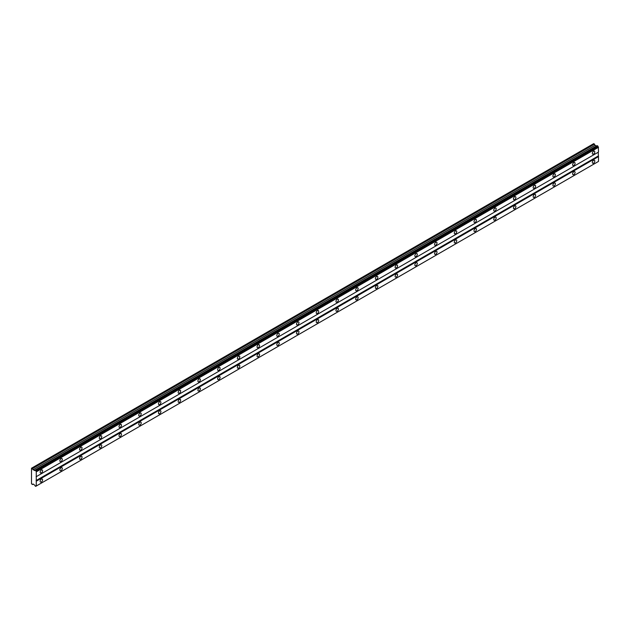 <?xml version="1.0" encoding="UTF-8"?>
<svg xmlns="http://www.w3.org/2000/svg" width="630" height="630" viewBox="0 0 630 630"><rect width="100%" height="100%" fill="white"/><g stroke="black" fill="none" stroke-linecap="round" stroke-linejoin="round"><path stroke-width="0.94" d="M35.658 470.437L597.728 145.932L597.295 145.68L35.099 470.232A0.764 0.441 60 0 1 34.492 470.445L31.5 468.224L31.5 483.785L32.477 484.541L33.028 483.974L34.492 485.013A0.764 0.441 60 0 1 35.099 485.935L35.792 486.305A0.764 0.441 60 0 1 36.256 486.037L36.256 471.468A0.764 0.441 60 0 1 35.792 470.665L35.099 470.232M596.673 146.01A0.764 0.441 60 0 1 596.563 145.939L595.098 145.294L593.736 143.624L31.665 468.129M593.57 154.059A1.74 1.008 120 0 0 594.712 152.523A1.74 1.008 120 0 0 594.444 151.129A1.74 1.008 120 0 0 593.57 151.216A1.74 1.008 120 0 0 592.428 152.751A1.74 1.008 120 0 0 592.696 154.145A1.74 1.008 120 0 0 593.57 154.059M41.36 472.87A1.74 1.008 120 0 0 42.501 471.334A1.74 1.008 120 0 0 42.234 469.941A1.74 1.008 120 0 0 41.36 470.027A1.74 1.008 120 0 0 40.225 471.563A1.74 1.008 120 0 0 40.485 472.957A1.74 1.008 120 0 0 41.36 472.87M61.086 461.491A1.74 1.008 120 0 0 62.22 459.955A1.74 1.008 120 0 0 61.953 458.553A1.74 1.008 120 0 0 61.086 458.64A1.74 1.008 120 0 0 59.945 460.176A1.74 1.008 120 0 0 60.212 461.577A1.74 1.008 120 0 0 61.086 461.491M80.805 450.103A1.74 1.008 120 0 0 81.939 448.568A1.74 1.008 120 0 0 81.679 447.166A1.74 1.008 120 0 0 80.805 447.253A1.74 1.008 120 0 0 79.663 448.788A1.74 1.008 120 0 0 79.931 450.19A1.74 1.008 120 0 0 80.805 450.103M100.524 438.716A1.74 1.008 120 0 0 101.666 437.181A1.74 1.008 120 0 0 101.398 435.779A1.74 1.008 120 0 0 100.524 435.865A1.74 1.008 120 0 0 99.39 437.401A1.74 1.008 120 0 0 99.658 438.803A1.74 1.008 120 0 0 100.524 438.716M120.251 427.329A1.74 1.008 120 0 0 121.385 425.793A1.74 1.008 120 0 0 121.118 424.399A1.74 1.008 120 0 0 120.251 424.486A1.74 1.008 120 0 0 119.109 426.022A1.74 1.008 120 0 0 119.377 427.416A1.74 1.008 120 0 0 120.251 427.329M139.97 415.942A1.74 1.008 120 0 0 141.112 414.406A1.74 1.008 120 0 0 140.844 413.012A1.74 1.008 120 0 0 139.97 413.099A1.74 1.008 120 0 0 138.828 414.634A1.74 1.008 120 0 0 139.096 416.028A1.74 1.008 120 0 0 139.97 415.942M159.689 404.555A1.74 1.008 120 0 0 160.831 403.019A1.74 1.008 120 0 0 160.563 401.625A1.74 1.008 120 0 0 159.689 401.712A1.74 1.008 120 0 0 158.555 403.247A1.74 1.008 120 0 0 158.823 404.641A1.74 1.008 120 0 0 159.689 404.555M179.416 393.167A1.74 1.008 120 0 0 180.55 391.632A1.74 1.008 120 0 0 180.282 390.238A1.74 1.008 120 0 0 179.416 390.324A1.74 1.008 120 0 0 178.274 391.86A1.74 1.008 120 0 0 178.542 393.254A1.74 1.008 120 0 0 179.416 393.167M199.135 381.788A1.74 1.008 120 0 0 200.277 380.244A1.74 1.008 120 0 0 200.009 378.85A1.74 1.008 120 0 0 199.135 378.937A1.74 1.008 120 0 0 197.993 380.473A1.74 1.008 120 0 0 198.261 381.867A1.74 1.008 120 0 0 199.135 381.788M218.854 370.401A1.74 1.008 120 0 0 219.996 368.865A1.74 1.008 120 0 0 219.728 367.463A1.74 1.008 120 0 0 218.854 367.55A1.74 1.008 120 0 0 217.72 369.085A1.74 1.008 120 0 0 217.988 370.487A1.74 1.008 120 0 0 218.854 370.401M238.581 359.013A1.74 1.008 120 0 0 239.715 357.478A1.74 1.008 120 0 0 239.447 356.076A1.74 1.008 120 0 0 238.581 356.163A1.74 1.008 120 0 0 237.439 357.698A1.74 1.008 120 0 0 237.707 359.1A1.74 1.008 120 0 0 238.581 359.013M258.3 347.626A1.74 1.008 120 0 0 259.442 346.091A1.74 1.008 120 0 0 259.174 344.689A1.74 1.008 120 0 0 258.3 344.775A1.74 1.008 120 0 0 257.158 346.311A1.74 1.008 120 0 0 257.426 347.713A1.74 1.008 120 0 0 258.3 347.626M278.019 336.239A1.74 1.008 120 0 0 279.161 334.703A1.74 1.008 120 0 0 278.893 333.309A1.74 1.008 120 0 0 278.019 333.396A1.74 1.008 120 0 0 276.885 334.932A1.74 1.008 120 0 0 277.153 336.325A1.74 1.008 120 0 0 278.019 336.239M297.746 324.852A1.74 1.008 120 0 0 298.88 323.316A1.74 1.008 120 0 0 298.612 321.922A1.74 1.008 120 0 0 297.746 322.009A1.74 1.008 120 0 0 296.604 323.544A1.74 1.008 120 0 0 296.872 324.938A1.74 1.008 120 0 0 297.746 324.852M317.465 313.464A1.74 1.008 120 0 0 318.607 311.929A1.74 1.008 120 0 0 318.339 310.535A1.74 1.008 120 0 0 317.465 310.621A1.74 1.008 120 0 0 316.323 312.157A1.74 1.008 120 0 0 316.591 313.551A1.74 1.008 120 0 0 317.465 313.464M337.184 302.077A1.74 1.008 120 0 0 338.326 300.541A1.74 1.008 120 0 0 338.058 299.148A1.74 1.008 120 0 0 337.184 299.234A1.74 1.008 120 0 0 336.05 300.77A1.74 1.008 120 0 0 336.318 302.164A1.74 1.008 120 0 0 337.184 302.077M356.911 290.698A1.74 1.008 120 0 0 358.045 289.154A1.74 1.008 120 0 0 357.777 287.76A1.74 1.008 120 0 0 356.911 287.847A1.74 1.008 120 0 0 355.769 289.383A1.74 1.008 120 0 0 356.037 290.776A1.74 1.008 120 0 0 356.911 290.698M376.63 279.31A1.74 1.008 120 0 0 377.772 277.775A1.74 1.008 120 0 0 377.504 276.373A1.74 1.008 120 0 0 376.63 276.46A1.74 1.008 120 0 0 375.488 277.995A1.74 1.008 120 0 0 375.756 279.397A1.74 1.008 120 0 0 376.63 279.31M396.349 267.923A1.74 1.008 120 0 0 397.491 266.388A1.74 1.008 120 0 0 397.223 264.986A1.74 1.008 120 0 0 396.349 265.072A1.74 1.008 120 0 0 395.215 266.608A1.74 1.008 120 0 0 395.482 268.01A1.74 1.008 120 0 0 396.349 267.923M416.076 256.536A1.74 1.008 120 0 0 417.21 255A1.74 1.008 120 0 0 416.942 253.599A1.74 1.008 120 0 0 416.076 253.685A1.74 1.008 120 0 0 414.934 255.221A1.74 1.008 120 0 0 415.202 256.623A1.74 1.008 120 0 0 416.076 256.536M435.795 245.149A1.74 1.008 120 0 0 436.937 243.613A1.74 1.008 120 0 0 436.669 242.219A1.74 1.008 120 0 0 435.795 242.306A1.74 1.008 120 0 0 434.661 243.841A1.74 1.008 120 0 0 434.92 245.235A1.74 1.008 120 0 0 435.795 245.149M455.514 233.761A1.74 1.008 120 0 0 456.655 232.226A1.74 1.008 120 0 0 456.388 230.832A1.74 1.008 120 0 0 455.514 230.919A1.74 1.008 120 0 0 454.38 232.454A1.74 1.008 120 0 0 454.647 233.848A1.74 1.008 120 0 0 455.514 233.761M475.24 222.374A1.74 1.008 120 0 0 476.374 220.839A1.74 1.008 120 0 0 476.115 219.445A1.74 1.008 120 0 0 475.24 219.531A1.74 1.008 120 0 0 474.099 221.067A1.74 1.008 120 0 0 474.366 222.461A1.74 1.008 120 0 0 475.24 222.374M494.959 210.987A1.74 1.008 120 0 0 496.101 209.451A1.74 1.008 120 0 0 495.834 208.057A1.74 1.008 120 0 0 494.959 208.144A1.74 1.008 120 0 0 493.826 209.68A1.74 1.008 120 0 0 494.085 211.074A1.74 1.008 120 0 0 494.959 210.987M514.686 199.608A1.74 1.008 120 0 0 515.82 198.064A1.74 1.008 120 0 0 515.553 196.67A1.74 1.008 120 0 0 514.686 196.757A1.74 1.008 120 0 0 513.544 198.292A1.74 1.008 120 0 0 513.812 199.694A1.74 1.008 120 0 0 514.686 199.608M534.405 188.22A1.74 1.008 120 0 0 535.539 186.685A1.74 1.008 120 0 0 535.279 185.283A1.74 1.008 120 0 0 534.405 185.37A1.74 1.008 120 0 0 533.263 186.905A1.74 1.008 120 0 0 533.531 188.307A1.74 1.008 120 0 0 534.405 188.22M554.124 176.833A1.74 1.008 120 0 0 555.266 175.297A1.74 1.008 120 0 0 554.998 173.896A1.74 1.008 120 0 0 554.124 173.982A1.74 1.008 120 0 0 552.99 175.518A1.74 1.008 120 0 0 553.258 176.92A1.74 1.008 120 0 0 554.124 176.833M573.851 165.446A1.74 1.008 120 0 0 574.985 163.91A1.74 1.008 120 0 0 574.717 162.508A1.74 1.008 120 0 0 573.851 162.595A1.74 1.008 120 0 0 572.709 164.139A1.74 1.008 120 0 0 572.977 165.532A1.74 1.008 120 0 0 573.851 165.446M593.57 163.17A1.74 1.008 120 0 0 594.712 161.634A1.74 1.008 120 0 0 594.444 160.233A1.74 1.008 120 0 0 593.57 160.319A1.74 1.008 120 0 0 592.428 161.855A1.74 1.008 120 0 0 592.696 163.257A1.74 1.008 120 0 0 593.57 163.17M41.36 481.981A1.74 1.008 120 0 0 42.501 480.446A1.74 1.008 120 0 0 42.234 479.052A1.74 1.008 120 0 0 41.36 479.139A1.74 1.008 120 0 0 40.225 480.674A1.74 1.008 120 0 0 40.485 482.068A1.74 1.008 120 0 0 41.36 481.981M61.086 470.594A1.74 1.008 120 0 0 62.22 469.059A1.74 1.008 120 0 0 61.953 467.665A1.74 1.008 120 0 0 61.086 467.751A1.74 1.008 120 0 0 59.945 469.287A1.74 1.008 120 0 0 60.212 470.681A1.74 1.008 120 0 0 61.086 470.594M80.805 459.207A1.74 1.008 120 0 0 81.939 457.671A1.74 1.008 120 0 0 81.679 456.277A1.74 1.008 120 0 0 80.805 456.364A1.74 1.008 120 0 0 79.663 457.9A1.74 1.008 120 0 0 79.931 459.294A1.74 1.008 120 0 0 80.805 459.207M100.524 447.828A1.74 1.008 120 0 0 101.666 446.292A1.74 1.008 120 0 0 101.398 444.89A1.74 1.008 120 0 0 100.524 444.977A1.74 1.008 120 0 0 99.39 446.512A1.74 1.008 120 0 0 99.658 447.914A1.74 1.008 120 0 0 100.524 447.828M120.251 436.44A1.74 1.008 120 0 0 121.385 434.905A1.74 1.008 120 0 0 121.118 433.503A1.74 1.008 120 0 0 120.251 433.59A1.74 1.008 120 0 0 119.109 435.125A1.74 1.008 120 0 0 119.377 436.527A1.74 1.008 120 0 0 120.251 436.44M139.97 425.053A1.74 1.008 120 0 0 141.112 423.517A1.74 1.008 120 0 0 140.844 422.116A1.74 1.008 120 0 0 139.97 422.202A1.74 1.008 120 0 0 138.828 423.738A1.74 1.008 120 0 0 139.096 425.14A1.74 1.008 120 0 0 139.97 425.053M159.689 413.666A1.74 1.008 120 0 0 160.831 412.13A1.74 1.008 120 0 0 160.563 410.736A1.74 1.008 120 0 0 159.689 410.815A1.74 1.008 120 0 0 158.555 412.359A1.74 1.008 120 0 0 158.823 413.752A1.74 1.008 120 0 0 159.689 413.666M179.416 402.279A1.74 1.008 120 0 0 180.55 400.743A1.74 1.008 120 0 0 180.282 399.349A1.74 1.008 120 0 0 179.416 399.436A1.74 1.008 120 0 0 178.274 400.971A1.74 1.008 120 0 0 178.542 402.365A1.74 1.008 120 0 0 179.416 402.279M199.135 390.891A1.74 1.008 120 0 0 200.277 389.356A1.74 1.008 120 0 0 200.009 387.962A1.74 1.008 120 0 0 199.135 388.048A1.74 1.008 120 0 0 197.993 389.584A1.74 1.008 120 0 0 198.261 390.978A1.74 1.008 120 0 0 199.135 390.891M218.854 379.504A1.74 1.008 120 0 0 219.996 377.968A1.74 1.008 120 0 0 219.728 376.575A1.74 1.008 120 0 0 218.854 376.661A1.74 1.008 120 0 0 217.72 378.197A1.74 1.008 120 0 0 217.988 379.591A1.74 1.008 120 0 0 218.854 379.504M238.581 368.117A1.74 1.008 120 0 0 239.715 366.581A1.74 1.008 120 0 0 239.447 365.187A1.74 1.008 120 0 0 238.581 365.274A1.74 1.008 120 0 0 237.439 366.81A1.74 1.008 120 0 0 237.707 368.204A1.74 1.008 120 0 0 238.581 368.117M258.3 356.738A1.74 1.008 120 0 0 259.442 355.202A1.74 1.008 120 0 0 259.174 353.8A1.74 1.008 120 0 0 258.3 353.887A1.74 1.008 120 0 0 257.158 355.422A1.74 1.008 120 0 0 257.426 356.824A1.74 1.008 120 0 0 258.3 356.738M278.019 345.35A1.74 1.008 120 0 0 279.161 343.815A1.74 1.008 120 0 0 278.893 342.413A1.74 1.008 120 0 0 278.019 342.5A1.74 1.008 120 0 0 276.885 344.035A1.74 1.008 120 0 0 277.153 345.437A1.74 1.008 120 0 0 278.019 345.35M297.746 333.963A1.74 1.008 120 0 0 298.88 332.427A1.74 1.008 120 0 0 298.612 331.026A1.74 1.008 120 0 0 297.746 331.112A1.74 1.008 120 0 0 296.604 332.648A1.74 1.008 120 0 0 296.872 334.05A1.74 1.008 120 0 0 297.746 333.963M317.465 322.576A1.74 1.008 120 0 0 318.607 321.04A1.74 1.008 120 0 0 318.339 319.646A1.74 1.008 120 0 0 317.465 319.733A1.74 1.008 120 0 0 316.323 321.268A1.74 1.008 120 0 0 316.591 322.662A1.74 1.008 120 0 0 317.465 322.576M337.184 311.189A1.74 1.008 120 0 0 338.326 309.653A1.74 1.008 120 0 0 338.058 308.259A1.74 1.008 120 0 0 337.184 308.346A1.74 1.008 120 0 0 336.05 309.881A1.74 1.008 120 0 0 336.318 311.275A1.74 1.008 120 0 0 337.184 311.189M356.911 299.801A1.74 1.008 120 0 0 358.045 298.266A1.74 1.008 120 0 0 357.777 296.872A1.74 1.008 120 0 0 356.911 296.958A1.74 1.008 120 0 0 355.769 298.494A1.74 1.008 120 0 0 356.037 299.888A1.74 1.008 120 0 0 356.911 299.801M376.63 288.414A1.74 1.008 120 0 0 377.772 286.878A1.74 1.008 120 0 0 377.504 285.484A1.74 1.008 120 0 0 376.63 285.571A1.74 1.008 120 0 0 375.488 287.107A1.74 1.008 120 0 0 375.756 288.501A1.74 1.008 120 0 0 376.63 288.414M396.349 277.027A1.74 1.008 120 0 0 397.491 275.491A1.74 1.008 120 0 0 397.223 274.097A1.74 1.008 120 0 0 396.349 274.184A1.74 1.008 120 0 0 395.215 275.719A1.74 1.008 120 0 0 395.482 277.113A1.74 1.008 120 0 0 396.349 277.027M416.076 265.647A1.74 1.008 120 0 0 417.21 264.112A1.74 1.008 120 0 0 416.942 262.71A1.74 1.008 120 0 0 416.076 262.797A1.74 1.008 120 0 0 414.934 264.332A1.74 1.008 120 0 0 415.202 265.734A1.74 1.008 120 0 0 416.076 265.647M435.795 254.26A1.74 1.008 120 0 0 436.937 252.725A1.74 1.008 120 0 0 436.669 251.323A1.74 1.008 120 0 0 435.795 251.409A1.74 1.008 120 0 0 434.661 252.945A1.74 1.008 120 0 0 434.92 254.347A1.74 1.008 120 0 0 435.795 254.26M455.514 242.873A1.74 1.008 120 0 0 456.655 241.337A1.74 1.008 120 0 0 456.388 239.935A1.74 1.008 120 0 0 455.514 240.022A1.74 1.008 120 0 0 454.38 241.558A1.74 1.008 120 0 0 454.647 242.959A1.74 1.008 120 0 0 455.514 242.873M475.24 231.486A1.74 1.008 120 0 0 476.374 229.95A1.74 1.008 120 0 0 476.115 228.556A1.74 1.008 120 0 0 475.24 228.643A1.74 1.008 120 0 0 474.099 230.178A1.74 1.008 120 0 0 474.366 231.572A1.74 1.008 120 0 0 475.24 231.486M494.959 220.098A1.74 1.008 120 0 0 496.101 218.563A1.74 1.008 120 0 0 495.834 217.169A1.74 1.008 120 0 0 494.959 217.255A1.74 1.008 120 0 0 493.826 218.791A1.74 1.008 120 0 0 494.085 220.185A1.74 1.008 120 0 0 494.959 220.098M514.686 208.711A1.74 1.008 120 0 0 515.82 207.175A1.74 1.008 120 0 0 515.553 205.782A1.74 1.008 120 0 0 514.686 205.868A1.74 1.008 120 0 0 513.544 207.404A1.74 1.008 120 0 0 513.812 208.798A1.74 1.008 120 0 0 514.686 208.711M534.405 197.324A1.74 1.008 120 0 0 535.539 195.788A1.74 1.008 120 0 0 535.279 194.394A1.74 1.008 120 0 0 534.405 194.481A1.74 1.008 120 0 0 533.263 196.017A1.74 1.008 120 0 0 533.531 197.411A1.74 1.008 120 0 0 534.405 197.324M554.124 185.945A1.74 1.008 120 0 0 555.266 184.401A1.74 1.008 120 0 0 554.998 183.007A1.74 1.008 120 0 0 554.124 183.094A1.74 1.008 120 0 0 552.99 184.629A1.74 1.008 120 0 0 553.258 186.023A1.74 1.008 120 0 0 554.124 185.945M573.851 174.557A1.74 1.008 120 0 0 574.985 173.022A1.74 1.008 120 0 0 574.717 171.62A1.74 1.008 120 0 0 573.851 171.706A1.74 1.008 120 0 0 572.709 173.242A1.74 1.008 120 0 0 572.977 174.644A1.74 1.008 120 0 0 573.851 174.557M36.43 476.571L598.5 152.066L598.327 146.955A0.764 0.441 60 0 1 597.862 146.16L597.728 145.932M36.256 486.037L598.5 161.43L598.5 156.618L598.169 152.255L36.099 476.76M35.792 486.305L597.862 161.792L35.658 486.376M598.327 146.955L36.256 471.468M35.792 470.665L597.862 146.16M36.43 471.768L598.5 147.262M598.169 156.051L36.099 480.556M36.43 481.131L598.5 156.618M598.5 161.43L36.43 485.935M33.248 484.1L32.477 484.541M594.547 144.089L32.477 468.602M595.098 145.294L33.028 469.807M596.342 146.018L34.272 470.523M34.492 470.445L596.563 145.939M597.295 145.68L35.225 470.185"/></g></svg>
